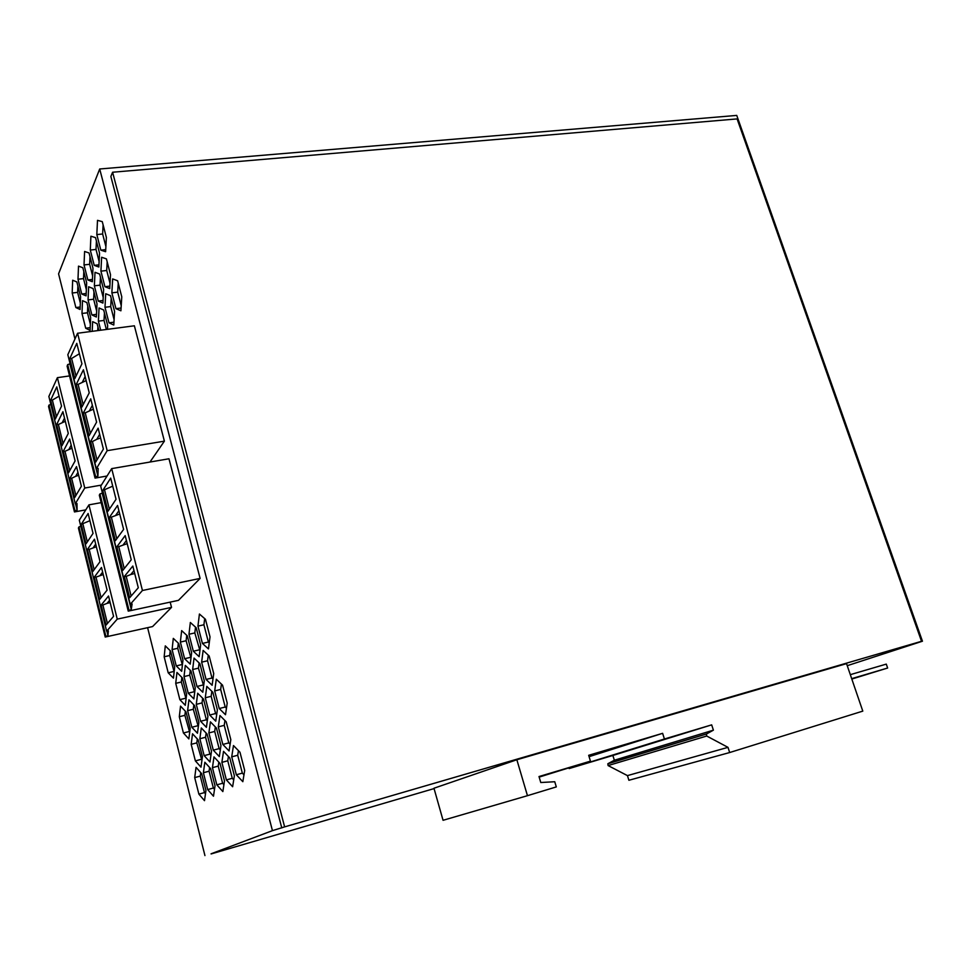 <?xml version="1.0" encoding="UTF-8"?>
<svg xmlns="http://www.w3.org/2000/svg" width="971" height="971" viewBox="0 0 971 971"><rect width="100%" height="100%" fill="white"/><g stroke="black" fill="none" stroke-linecap="round" stroke-linejoin="round"><path stroke-width="1.46" d="M284.624 826.879L112.6 172.231L737.098 118.911L921.528 641.297L284.624 826.879L272.45 830.642L211.059 853.8M516.851 759.747L433.964 788.234L443.055 820.301L527.459 795.686L516.851 759.747L846.542 663.63L862.794 711.124L729.67 752.537L727.995 747.354L706.73 736.03L608.089 765.573L627.448 775.611L628.892 780.271L729.67 752.537M434.061 788.598L211.095 853.946M272.45 830.642L99.697 168.99L736.746 115.415L922.45 641.212L847.246 665.693M922.45 641.212L916.43 642.96L921.528 641.297M99.697 168.99L58.576 273.834L74.961 338.976M204.942 855.585L147.604 627.679M182.961 660.122L178.737 643.542L173.299 638.384L172.098 649.575L176.249 665.9L181.674 671.289L182.961 660.122M242.835 781.691L244.692 770.44L239.971 752.222L233.477 745.558L231.717 756.846L236.341 774.761L242.835 781.691M221.874 762.369L226.377 779.907L232.627 786.741L234.375 775.78L229.775 757.938L223.524 751.348L221.874 762.369L227.76 760.791L232.275 778.305L233.732 779.871M213.717 673.571L209.178 656.008L203.133 650.424L201.64 662.161L206.083 679.445L212.127 685.283L213.717 673.571M210.416 721.866L208.886 732.935L213.292 750.158L219.325 756.591L220.951 745.57L216.448 728.056L210.416 721.866M82.523 300.658L81.977 313.475L85.715 328.234L90.072 330.383L90.667 317.541L86.856 302.576L82.523 300.658M199.856 738.749L204.153 755.632L209.979 761.992L211.496 751.226L207.102 734.076L201.288 727.947L199.856 738.749L205.573 737.268L209.882 754.127L210.925 755.256M200.633 644.962L196.178 627.715L190.352 622.484L188.969 634.257L193.326 651.225L199.152 656.699L200.633 644.962M208.462 648.931L210.027 636.879L205.464 619.28L199.419 614.024L197.95 626.113L202.417 643.421L208.462 648.931M182.378 677.904L176.953 672.454L175.727 683.341L179.853 699.642L185.291 705.31L186.59 694.447L182.378 677.904M107.453 329.327L107.66 325.491L103.691 310.004L99.054 307.965L98.387 321.158L100.705 330.213M86.079 295.864L86.662 282.719L82.838 267.741L78.505 266.127L77.996 279.235L81.746 294.007L86.079 295.864M72.194 293.011L75.859 307.54L80.071 309.47L80.593 296.665L76.855 281.942L72.655 280.231L72.194 293.011L77.619 292.368L80.326 303.049M88.058 299.905L91.881 314.92L96.36 316.995L97.015 303.814L93.119 288.581L88.64 286.761L88.058 299.905L93.629 299.226L96.663 311.072M194.564 705.589L188.944 699.812L187.621 710.663L191.833 727.243L197.453 733.251L198.873 722.436L194.564 705.589M213.984 756.907L212.443 767.66L216.836 784.847L222.857 791.583L224.495 780.89L220.016 763.412L213.984 756.907M196.057 767.357L194.698 777.601L198.885 794.132L204.505 800.674L205.949 790.479L201.677 773.681L196.057 767.357M96.821 234.581L100.838 250.154L105.621 251.707L106.373 237.434L102.271 221.643L97.501 220.344L96.821 234.581L102.635 233.987L105.888 246.525M113.777 325.03L114.578 311.448L110.512 295.682L105.718 293.728L104.989 307.285L108.983 322.821L113.777 325.03M173.457 678.146L174.659 667.259L170.532 650.995L165.288 645.873L164.16 656.784L168.201 672.806L173.457 678.146M203.388 772.734L207.673 789.581L213.486 796.22L215.028 785.782L210.658 768.656L204.845 762.235L203.388 772.734L209.081 771.205L213.365 788.027L214.506 789.326M229.083 750.971L230.819 739.659L226.194 721.793L219.931 715.518L218.305 726.866L222.832 744.441L229.083 750.971M214.688 690.915L219.24 708.527L225.49 714.741L227.214 703.077L222.565 685.174L216.302 679.227L214.688 690.915L220.672 689.459L225.223 707.034L226.449 708.235M90.291 250.057L94.223 265.35L98.848 267.013L99.54 253.14L95.534 237.628L90.91 236.22L90.291 250.057L96.008 249.438L99.115 261.502M112.66 278.908L111.859 292.841L115.95 308.669L120.914 310.793L121.776 296.823L117.612 280.765L112.66 278.908M190.243 664.14L191.615 652.694L187.282 635.799L181.65 630.604L180.363 642.074L184.611 658.714L190.243 664.14M206.41 727.328L207.915 716.258L203.509 699.071L197.683 693.233L196.276 704.351L200.584 721.259L206.41 727.328M92.342 281.724L92.973 268.227L89.065 252.982L84.598 251.465L84.028 264.925L87.863 279.951L92.342 281.724M205.282 697.773L209.712 715.032L215.756 721.174L217.358 709.813L212.831 692.274L206.799 686.376L205.282 697.773L211.156 696.328L215.598 713.551L216.679 714.644M199.868 663.618L194.042 658.083L192.646 669.517L196.979 686.461L202.805 692.238L204.298 680.829L199.868 663.618M202.429 756.664L198.145 739.841L192.525 733.785L191.178 744.332L195.377 760.888L200.997 767.163L202.429 756.664M184.017 676.569L188.24 693.185L193.872 698.902L195.256 687.784L190.947 670.9L185.315 665.414L184.017 676.569L189.721 675.209L194.673 692.517M98.848 330.456L97.136 323.78L92.646 321.644L92.184 331.329M100.923 271.152L104.929 286.7L109.723 288.593L110.5 274.672L106.409 258.881L101.627 257.254L100.923 271.152L106.713 270.484L110.014 283.289M188.859 738.919L190.182 728.371L185.983 711.852L180.545 706.135L179.307 716.719L183.422 732.984L188.859 738.919M102.914 303.073L103.618 289.528L99.637 274.028L95.012 272.305L94.369 285.814L98.277 301.083L102.914 303.073M170.18 602.117L171.527 607.373L152.581 626.574L105.208 637.037L107.963 635.507L108.351 630.822L106.628 631.199L117.248 619.122L171.527 607.373M164.39 441.15L107.174 450.678L96.335 468.726L67.824 354.706L77.571 333.247L134.374 325.795L164.39 441.15L149.983 462.038M200.111 578.413L178.47 600.345L128.245 611.123L131.267 609.424L132.092 603.95L130.248 604.338L142.434 590.489L200.111 578.413L168.978 458.773L111.701 468.617L142.434 590.489M112.6 172.231L110.864 176.479L281.784 827.923M861.908 675.743L851.798 678.972M851.773 678.911L861.969 675.95M850.317 674.663L886.28 664.115L887.64 668.024L851.688 678.656M851.822 679.045L887.64 668.024M568.921 767.843L569.14 768.571L664.419 739.004L662.623 733.323L588.681 755.304L590.453 761.143L539.002 776.545L540.774 782.517L554.757 781.74L556.298 786.911L527.459 795.686M664.419 739.004L711.682 724.864L713.394 730.168L706.415 734.027L706.73 736.03M569.14 768.571L612.871 755.462L614.34 760.232L607.834 763.764L608.089 765.573M539.16 777.103L590.453 761.143M662.623 733.323L589.094 756.652M627.448 775.611L727.995 747.354M713.394 730.168L614.34 760.232M711.682 724.864L612.871 755.462M178.312 643.154L177.742 648.288L182.402 665.062M172.098 649.575L177.742 648.288M176.249 665.9L181.893 664.577M238.453 750.668L237.713 755.256L242.349 773.134L243.964 774.846M231.717 756.846L237.713 755.256M236.341 774.761L242.349 773.134M228.428 756.506L227.76 760.791M226.377 779.907L232.275 778.305M208.28 655.182L207.551 660.778L212.006 678.025L212.989 678.96M201.64 662.161L207.551 660.778M206.083 679.445L212.006 678.025M215.356 726.939L214.712 731.43L219.13 748.629L220.32 749.879M213.292 750.158L219.13 748.629M208.886 732.935L214.712 731.43M87.766 306.132L87.463 312.783L90.352 324.168M85.715 328.234L90.194 327.652M81.977 313.475L87.463 312.783M206.143 733.069L205.573 737.268M204.153 755.632L209.882 754.127M195.523 627.12L194.819 632.934L199.929 650.558M188.969 634.257L194.819 632.934M193.326 651.225L199.189 649.878M204.687 618.6L203.91 624.778L208.377 642.049L209.251 642.838M197.95 626.113L203.91 624.778M202.417 643.421L208.377 642.049M181.868 677.382L181.334 682.006L186.056 698.877M175.727 683.341L181.334 682.006M179.853 699.642L185.461 698.27M104.431 312.893L104.031 320.43L106.349 329.472M98.387 321.158L104.031 320.43M83.809 271.564L83.518 278.604L86.358 289.734M77.996 279.235L83.518 278.604M81.746 294.007L86.188 293.473M77.874 285.947L77.619 292.368M75.859 307.54L80.168 307.006M93.981 291.943L93.629 299.226M91.881 314.92L96.493 314.337M193.836 704.837L193.29 709.255L198.315 726.66M187.621 710.663L193.29 709.255M191.833 727.243L197.501 725.81M218.815 762.114L218.232 766.107L222.626 783.269L223.913 784.702M216.836 784.847L222.626 783.269M212.443 767.66L218.232 766.107M200.754 772.649L200.293 776.096L204.468 792.603L205.476 793.756M198.885 794.132L204.468 792.603M194.698 777.601L200.293 776.096M103.108 224.847L102.635 233.987M100.838 250.154L105.73 249.62M111.204 298.352L110.73 306.569L114.093 319.629M104.989 307.285L110.73 306.569M108.983 322.821L113.947 322.178M170.216 650.679L169.707 655.51L174.149 671.883M164.16 656.784L169.707 655.51M168.201 672.806L173.76 671.495M209.602 767.491L209.081 771.205M207.673 789.581L213.365 788.027M224.944 720.543L224.24 725.349L228.768 742.9L230.115 744.272M218.305 726.866L224.24 725.349M222.832 744.441L228.768 742.9M221.424 684.094L220.672 689.459M219.24 708.527L225.223 707.034M96.42 241.051L96.008 249.438M94.223 265.35L98.957 264.816M118.244 283.204L117.709 292.137L121.229 305.719M115.95 308.669L121.084 308.025M111.859 292.841L117.709 292.137M186.748 635.301L186.104 640.763L190.984 657.962M180.363 642.074L186.104 640.763M184.611 658.714L190.365 657.379M202.648 698.21L202.041 702.919L206.362 719.802L207.309 720.773M196.276 704.351L202.041 702.919M200.584 721.259L206.362 719.802M89.987 256.599L89.648 264.306L92.609 275.885M84.028 264.925L89.648 264.306M87.863 279.951L92.451 279.43M211.848 691.303L211.156 696.328M209.712 715.032L215.598 713.551M199.116 662.89L198.448 668.145L203.631 685.878M192.646 669.517L198.448 668.145M196.979 686.461L202.793 685.053M197.319 738.955L196.81 742.876L201.919 760.402M191.178 744.332L196.81 742.876M195.377 760.888L201.009 759.395M190.316 670.293L189.721 675.209M188.24 693.185L193.957 691.789M97.925 326.863L97.743 330.601M107.174 261.818L106.713 270.484M104.929 286.7L109.857 286.117M185.376 711.209L184.878 715.324L189.685 732.316M179.307 716.719L184.878 715.324M183.422 732.984L188.993 731.564M100.45 277.184L100.037 285.146L103.205 297.454M94.369 285.814L100.037 285.146M98.277 301.083L103.047 300.5M105.827 636.175L78.967 526.913L78.42 528.018L105.208 637.037M106.895 631.138L107.963 635.507M78.967 526.913L80.811 526.331M117.248 619.122L88.931 504.859L79.306 520.177L106.628 631.199M88.931 504.859L101.178 502.638M81.224 524.316L86.031 543.821L93.046 533.407L88.118 513.489L81.224 524.316L89.902 520.699M101.118 605.139L108.534 596L113.571 616.354L106.033 625.081L101.118 605.139L102.877 605.018L107.429 623.467M94.248 577.211L101.482 567.477L107.089 590.137L99.71 599.398L94.248 577.211L95.995 577.102L101.069 597.687M87.414 549.489L94.478 539.184L100.037 561.663L92.84 571.506L87.414 549.489L89.174 549.38L94.175 569.686M87.329 541.903L82.948 524.134M110.172 602.615L107.077 603.355L109.602 600.284M107.077 603.355L102.877 605.018M103.229 574.577L95.995 577.102M100.159 575.366L102.623 572.101M96.347 546.746L89.174 549.38M93.301 547.583L95.704 544.124M107.053 476.021L95.049 478.108L95.68 476.797L97.925 476.093L98.156 468.423L96.335 468.726M95.68 476.797L67.654 364.611L67.12 366.188L95.049 478.108M67.654 364.611L69.876 363.907L97.925 476.093M69.876 363.907L69.851 362.814M107.174 450.678L77.571 333.247M69.803 358.566L74.816 378.593L81.928 363.822L76.782 343.37L69.803 358.566L71.611 358.457L79.391 353.747M90.57 441.574L98.12 428.138L103.387 449.075L95.692 462.062L90.57 441.574L92.415 441.526L97.015 459.841M83.397 412.881L90.74 398.838L96.602 422.118L89.089 435.676L83.397 412.881L85.242 412.845L90.376 433.357M76.26 384.407L83.421 369.757L89.235 392.854L81.928 407.019L76.26 384.407L78.105 384.382L83.178 404.604M76.029 376.068L71.611 358.457M100.596 438.006L96.797 439.305L99.661 434.292M96.797 439.305L92.415 441.526M93.35 409.179L85.242 412.845M89.575 410.551L92.366 405.308M86.152 380.583L78.105 384.382M82.414 382.028L85.132 376.554M128.973 610.128L99.952 493.923L99.309 495.186L128.245 611.123M99.952 493.923L102.21 493.207L131.267 609.424M102.21 493.207L102.246 492.346M111.701 468.617L100.693 486.143L130.248 604.338M102.805 490.452L107.999 511.219L116.035 499.3L110.694 478.084L102.805 490.452L112.721 486.168M124.337 576.507L132.821 566.032L138.295 587.746L129.653 597.748L124.337 576.507L126.206 576.386L131.121 596.048M116.884 546.758L125.174 535.616L131.255 559.782L122.807 570.39L116.884 546.758L118.753 546.649L124.239 568.581M109.505 517.24L117.576 505.454L123.608 529.413L115.367 540.689L109.505 517.24L111.362 517.155L116.775 538.759M109.371 509.18L104.637 490.282M134.714 573.521L130.757 574.529L133.974 570.608M130.757 574.529L126.206 576.386M127.189 543.639L118.753 546.649M123.268 544.707L126.412 540.544M119.724 513.999L111.362 517.155M115.84 515.128L118.911 510.722M85.776 509.872L74.464 511.935L74.998 510.795L77.11 510.127L76.988 503.5L75.277 503.803L84.756 488.025L101.348 485.099M74.998 510.795L49.011 405.077L48.55 406.461L74.464 511.935M75.544 503.755L77.11 510.127M49.011 405.077L50.844 404.506M84.756 488.025L57.398 377.658L48.866 396.459L75.277 503.803M57.398 377.658L69.548 375.923M50.662 400.186L55.311 419.059L61.549 406.121L56.779 386.883L50.662 400.186L52.373 400.076L59.073 396.144M69.9 478.339L76.515 466.59L81.382 486.253L74.646 497.613L69.9 478.339L71.648 478.278L75.896 495.513M63.261 451.345L69.694 439.038L75.107 460.922L68.54 472.792L63.261 451.345L64.996 451.284L69.754 470.595M56.658 424.533L62.921 411.704L68.298 433.418L61.901 445.823L56.658 424.533L58.394 424.485L63.079 443.529M56.464 416.668L52.373 400.076M78.675 475.329L75.689 476.3L77.935 472.367M75.689 476.3L71.648 478.278M71.963 448.226L64.996 451.284M69.002 449.245L71.199 445.131M65.312 421.317L58.394 424.485M62.375 422.385L64.511 418.088M706.536 733.942L607.955 763.679M607.834 763.764L706.415 734.027"/></g></svg>

